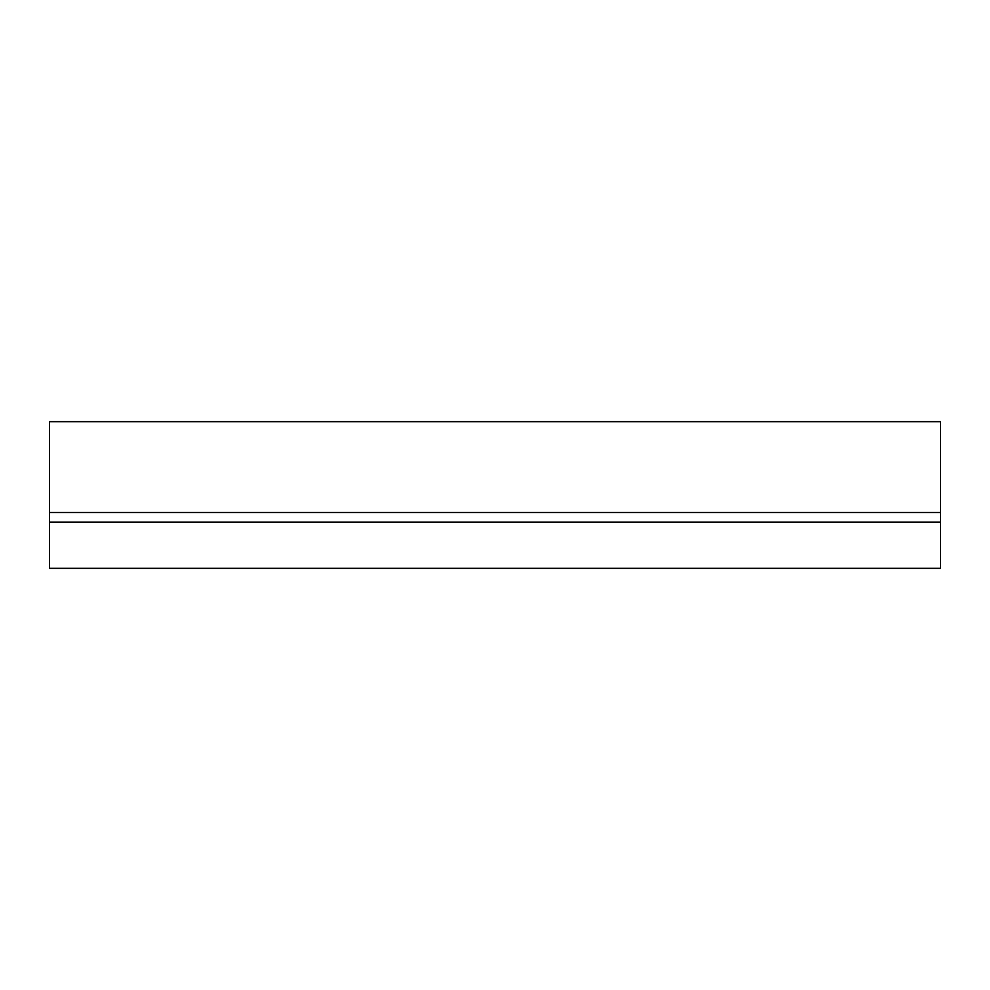 <?xml version="1.0" encoding="UTF-8"?>
<svg xmlns="http://www.w3.org/2000/svg" width="990" height="990" viewBox="0 0 990 990"><rect width="100%" height="100%" fill="white"/><g stroke="black" fill="none" stroke-linecap="round" stroke-linejoin="round"><path stroke-width="1.49" d="M49.5 512.535L940.5 512.535L940.5 421.653L49.5 421.653L49.5 568.347L940.5 568.347L940.5 522.101L49.5 522.101M940.5 512.535L940.5 522.101"/></g></svg>
